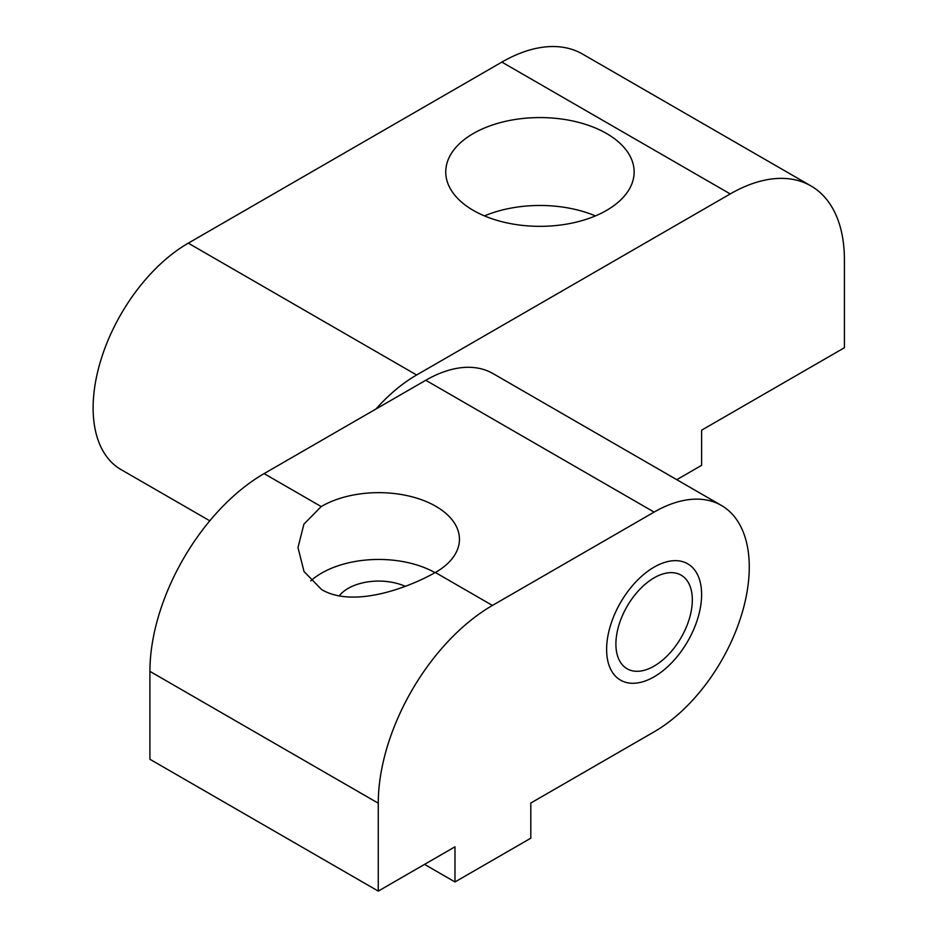 <?xml version="1.0" encoding="UTF-8"?>
<svg xmlns="http://www.w3.org/2000/svg" width="938" height="938" viewBox="0 0 938 938"><rect width="100%" height="100%" fill="white"/><g stroke="black" fill="none" stroke-linecap="round" stroke-linejoin="round"><path stroke-width="1.41" d="M692.326 599.91A54.041 31.2 120 0 0 681.14 575.17A54.041 31.2 120 0 0 639.493 589.65A54.041 31.2 120 0 0 615.903 644.031A54.041 31.2 120 0 0 627.1 668.771A54.041 31.2 120 0 0 668.747 654.29A54.041 31.2 120 0 0 692.326 599.91A54.041 31.2 120 0 0 681.14 575.17A54.041 31.2 120 0 0 639.493 589.65A54.041 31.2 120 0 0 615.903 644.031A54.041 31.2 120 0 0 627.1 668.771A54.041 31.2 120 0 0 668.747 654.29A54.041 31.2 120 0 0 692.326 599.91M701.612 594.551A67.173 38.786 -60 0 1 672.3 662.146A67.173 38.786 -60 0 1 620.534 680.144A67.173 38.786 -60 0 1 606.616 649.389A67.173 38.786 -60 0 1 635.941 581.795A67.173 38.786 -60 0 1 687.706 563.797A67.173 38.786 -60 0 1 701.612 594.551A67.173 38.786 -60 0 1 672.3 662.146A67.173 38.786 -60 0 1 620.534 680.144A67.173 38.786 -60 0 1 606.616 649.389A67.173 38.786 -60 0 1 635.941 581.795A67.173 38.786 -60 0 1 687.706 563.797A67.173 38.786 -60 0 1 701.612 594.551A67.173 38.786 -60 0 1 672.3 662.146A67.173 38.786 -60 0 1 620.534 680.144A67.173 38.786 -60 0 1 606.616 649.389A67.173 38.786 -60 0 1 635.941 581.795A67.173 38.786 -60 0 1 687.706 563.797A67.173 38.786 -60 0 1 701.612 594.551M606.546 133.501A94.187 54.381 180 0 1 634.135 171.959A94.187 54.381 180 0 1 575.991 222.2A94.187 54.381 180 0 1 473.338 210.405A94.187 54.381 180 0 1 445.749 171.959A94.187 54.381 180 0 1 503.894 121.717A94.187 54.381 180 0 1 606.546 133.501M484.465 215.904A94.187 54.381 180 0 1 595.419 215.904M375.95 409.027A134.556 77.69 -60 0 1 416.624 374.989L730.233 193.932A161.477 93.225 -60 0 1 810.971 185.935A161.477 93.225 -60 0 1 844.411 259.849L844.411 347.74L701.612 430.19L701.612 465.342L676.79 479.681M810.971 185.935L582.615 54.099A161.477 93.225 120 0 0 501.877 62.096L188.28 243.153A134.556 77.69 120 0 0 100.366 361.728A134.556 77.69 120 0 0 120.99 469.551L209.795 520.813M339.204 595.876A43.277 24.986 180 0 1 405.263 586.332M310.771 580.892A80.738 46.607 180 0 1 435.044 572.661M321.64 589.58L304.029 571.547L297.991 547.581L303.9 524.166L321.183 506.567A80.738 46.607 180 0 1 435.807 506.297A80.738 46.607 180 0 1 459.456 539.256A80.738 46.607 180 0 1 435.349 572.485C404.595 589.756 351.949 607.578 321.64 589.58M492.438 605.444L654.114 512.101A134.556 77.69 -60 0 1 721.392 505.441A134.556 77.69 -60 0 1 742.028 613.264A134.556 77.69 -60 0 1 654.114 731.839L530.802 803.034L530.802 838.185L454.989 881.955L454.989 846.803L378.272 891.1L378.272 803.209A161.477 93.225 -60 0 1 492.438 605.444L435.349 572.485M721.392 505.441L493.048 373.594A134.556 77.69 120 0 0 425.77 380.265L264.094 473.608A161.477 93.225 120 0 0 149.916 671.362L149.916 759.264L378.272 891.1M424.551 864.379L454.989 881.955M730.233 193.932L501.877 62.096M416.624 374.989L188.28 243.153M425.77 380.265L654.114 512.101M264.094 473.608L321.183 506.567M149.916 671.362L378.272 803.209"/></g></svg>
